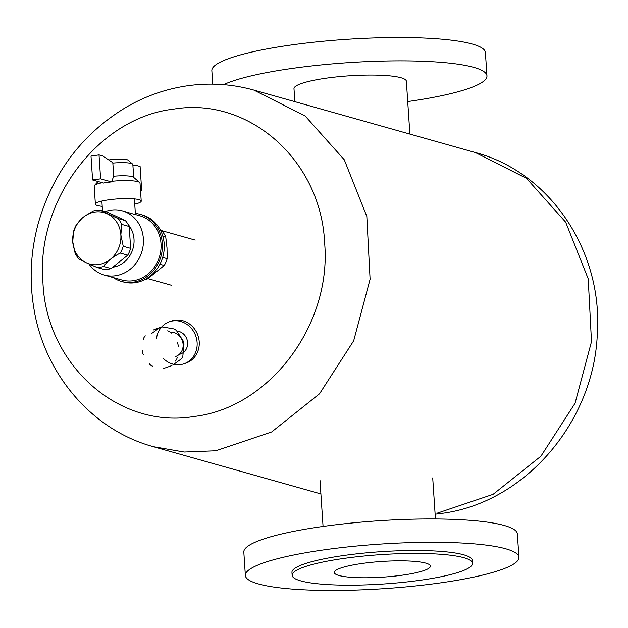 <?xml version="1.0" encoding="UTF-8"?>
<svg xmlns="http://www.w3.org/2000/svg" width="628" height="628" viewBox="0 0 628 628"><rect width="100%" height="100%" fill="white"/><g stroke="black" fill="none" stroke-linecap="round" stroke-linejoin="round"><path stroke-width="0.94" d="M173.579 109.139C248.696 96.312 321.096 160.423 324.613 242.801C332 324.629 269.396 407.925 193.997 416.49C118.88 429.309 46.48 365.198 42.955 282.82C35.576 200.991 98.18 117.695 173.579 109.139M361.799 563.512A48.16 7.858 -3.8 0 1 430.4 566.111A48.16 7.858 -3.8 0 1 402.878 575.091A48.16 7.858 -3.8 0 1 334.284 572.5A48.16 7.858 -3.8 0 1 361.799 563.512M407.713 101.563A137.077 22.357 176.2 0 0 408.632 101.43A137.077 22.357 176.2 0 0 486.951 75.87L485.397 52.524A137.077 22.357 176.2 0 0 290.16 45.138A137.077 22.357 176.2 0 0 211.84 70.697L212.735 84.152M486.951 75.87A137.077 22.357 176.2 0 0 291.714 68.476A137.077 22.357 176.2 0 0 223.544 84.662M409.872 134.078L406.363 81.224A56.316 9.184 176.2 0 0 326.152 78.186A56.316 9.184 176.2 0 0 293.983 88.689L294.838 101.657M518.924 557.303L517.378 533.957A137.077 22.357 176.2 0 0 322.14 526.57A137.077 22.357 176.2 0 0 243.821 552.13L245.367 575.476A137.077 22.357 176.2 0 0 440.605 582.863A137.077 22.357 176.2 0 0 518.924 557.303A137.077 22.357 176.2 0 0 323.687 549.908A137.077 22.357 176.2 0 0 245.367 575.476M472.539 563.316L472.35 560.396A90.401 14.742 176.2 0 0 343.594 555.521A90.401 14.742 176.2 0 0 291.949 572.375L292.138 575.295A90.401 14.742 176.2 0 0 420.893 580.17A90.401 14.742 176.2 0 0 472.539 563.316A90.401 14.742 176.2 0 0 343.791 558.441A90.401 14.742 176.2 0 0 292.138 575.295M149.393 363.848A6.241 5.668 -109.3 0 0 152.902 366.25M171.13 333.233A6.241 5.668 -109.3 0 0 167.613 330.838M151.128 333.861L159.386 327.926A6.241 5.668 70.7 0 1 163.202 327.062L173.367 328.821A6.241 5.668 70.7 0 1 176.876 331.215L182.889 340.486A6.241 5.668 70.7 0 1 183.926 344.662L182.905 355.534A6.241 5.668 70.7 0 1 180.895 359.185L172.637 365.119M175.141 361.202A6.241 5.668 -109.3 0 0 177.159 357.552M145.374 335.878A6.241 5.668 -109.3 0 0 143.365 339.528M163.068 368A6.241 5.668 -109.3 0 0 166.883 367.137M157.447 329.08A6.241 5.668 -109.3 0 0 153.632 329.943M178.179 346.68A6.241 5.668 -109.3 0 0 177.143 342.503M142.344 350.4A6.241 5.668 -109.3 0 0 143.38 354.577M175.746 356.453A12.599 11.437 -109.3 0 0 182.787 342.244A12.599 11.437 -109.3 0 0 170.109 332.126M92.591 179.969L100.613 178.831L111.541 181.908A22.969 3.744 176.2 0 0 107.349 182.426A22.969 3.744 176.2 0 0 103.518 183.046L92.591 179.969L91.005 156.042L99.02 154.904L100.613 178.831M140.484 190.072L141.692 190.41L140.523 190.574M141.692 190.41L140.099 166.483L136.307 165.415L132.94 165.847M133.701 177.41L132.846 164.512A17.042 2.779 176.2 0 0 132.587 164.065A17.042 2.779 176.2 0 0 112.836 163.092A650.875 267.818 82 0 1 112.969 162.785L102.819 155.972L99.02 154.904M112.836 163.092L113.707 176.225L111.541 181.908M102.207 206.329A22.969 3.744 -3.8 0 1 95.377 204.131A22.969 3.744 -3.8 0 1 108.503 199.853A22.969 3.744 -3.8 0 1 141.222 201.093A22.969 3.744 -3.8 0 1 134.737 204.163M132.587 164.065L127.924 160.101A12.599 2.057 176.2 0 0 110.183 159.748A12.599 2.057 176.2 0 0 108.77 159.967M141.222 201.093L140.02 183.086A22.969 3.744 176.2 0 0 139.667 182.489L133.458 177.198A17.042 2.779 176.2 0 0 113.707 176.225M102.278 182.701A22.969 3.744 176.2 0 0 94.459 185.488A22.969 3.744 176.2 0 0 94.184 186.124L95.377 204.131M139.667 182.489A22.969 3.744 176.2 0 0 111.501 181.327M134.392 198.895L135.436 214.658L122.327 210.843A33.347 29.893 -74.3 0 0 111.101 210.113A33.347 29.893 -74.3 0 0 105.276 211.573M159.912 264.247L164.246 265.471L147.604 278.879L146.583 278.589M162.746 235.94L165.721 236.78L166.993 247.872L167.174 258.665L162.676 257.394M160.43 230.178L161.946 230.923L160.619 230.547M81.805 218.513L76.569 224.424A28.896 25.905 -74.3 0 0 73.641 231.23L72.73 241.701L75.093 253.115A28.896 25.905 -74.3 0 0 78.869 258.964L85.8 262.512M86.735 262.951L96.963 267.442L104.381 269.538A28.896 25.905 -74.3 0 0 107.749 269.294A28.896 25.905 -74.3 0 0 111.085 268.58L103.659 266.492C107.129 261.358 112.671 256.891 120.301 253.084L127.719 255.172L111.085 268.58M123.229 246.278L120.859 234.88L121.769 224.392L129.195 226.488L130.648 248.366L123.229 246.278A28.896 25.905 -74.3 0 1 120.301 253.084M118.001 218.536L99.907 210.066L107.333 212.154L125.427 220.632L118.001 218.536A28.896 25.905 -74.3 0 1 121.769 224.392M99.907 210.066A28.896 25.905 -74.3 0 0 96.547 210.302A28.896 25.905 -74.3 0 0 93.211 211.016L84.639 216.213M164.246 265.471A28.896 25.905 -74.3 0 0 167.174 258.665M145.005 279.476A28.896 25.905 -74.3 0 0 147.604 278.879M165.721 236.78A28.896 25.905 -74.3 0 0 161.946 230.923M113.197 277.56A34.823 31.219 -74.3 0 0 121.471 281.43L123.323 281.948A34.823 31.219 -74.3 0 0 135.044 282.718A34.823 31.219 -74.3 0 0 164.057 250.47A34.823 31.219 -74.3 0 0 142.218 214.909L140.366 214.391A34.823 31.219 -74.3 0 0 135.358 213.457M121.471 281.43A34.823 31.219 -74.3 0 0 133.199 282.192A34.823 31.219 -74.3 0 0 162.205 249.952A34.823 31.219 -74.3 0 0 140.366 214.391M88.925 263.956A33.347 29.893 -74.3 0 0 104.232 275.033L121.871 280.002A33.347 29.893 -74.3 0 0 133.097 280.732A33.347 29.893 -74.3 0 0 160.878 249.866A33.347 29.893 -74.3 0 0 139.966 215.82L135.428 214.541M104.232 275.033A33.347 29.893 -74.3 0 0 115.458 275.763A33.347 29.893 -74.3 0 0 143.239 244.889A33.347 29.893 -74.3 0 0 122.327 210.843M113.166 267.136A25.191 22.584 -74.3 0 0 132.453 250.258A25.191 22.584 -74.3 0 0 128.23 224.62M129.195 226.488A28.896 25.905 -74.3 0 0 125.427 220.632M127.719 255.172A28.896 25.905 -74.3 0 0 130.648 248.366M96.963 267.442A28.896 25.905 -74.3 0 0 100.323 267.198A28.896 25.905 -74.3 0 0 103.659 266.492M72.73 241.701A26.674 23.911 -74.3 0 0 98.533 264.553A26.674 23.911 -74.3 0 0 120.859 234.88A26.674 23.911 -74.3 0 0 95.048 212.029A26.674 23.911 -74.3 0 0 72.73 241.701M176.751 331.042A11.854 10.77 70.7 0 1 187.45 341.31A11.854 10.77 70.7 0 1 180.668 353.949L179.129 354.49M156.458 338.869A22.231 20.19 70.7 0 1 169.379 321.787A22.231 20.19 70.7 0 1 172.888 320.932A22.231 20.19 70.7 0 1 196.368 337.974A22.231 20.19 70.7 0 1 184.106 363.738A22.231 20.19 70.7 0 1 180.597 364.593A22.231 20.19 70.7 0 1 163.327 358.462M169.379 321.787L171.483 321.049A22.231 20.19 70.7 0 1 174.984 320.194A22.231 20.19 70.7 0 1 198.472 337.236A22.231 20.19 70.7 0 1 186.21 363L184.106 363.738M253.924 90.134L305.098 115.921L344.277 159.763L366.831 216.44L370.088 279.264L353.674 340.808L319.526 393.795L271.673 431.946L215.781 450.778L184.239 452.034L153.413 446.696C92.167 430.149 44.714 374.414 34.069 309.51C29.108 280.63 30.513 251.883 38.284 223.262C52.933 172.488 82.213 133.811 126.142 107.239C145.445 96.06 165.949 88.909 187.654 85.761C210.129 82.606 232.219 84.058 253.924 90.118L475.325 152.526L526.492 178.328L565.671 222.171L588.224 278.848L591.49 341.671L575.075 403.215L540.92 456.203L493.066 494.354L437.174 513.186M320.9 493.922L153.413 446.712M475.325 152.526C550.489 172.378 602.511 251.428 597.361 332.314C594.897 420.65 525.542 502.997 441.084 513.476L435.118 514.214M435.44 518.971L432.708 477.9M323.059 526.437L319.982 480.145M195.19 240.084L160.933 230.421M171.342 285.245L147.933 278.651M165.635 367.78L171.389 365.755M154.881 329.308L160.635 327.29M98.039 181.508L94.459 185.488M101.862 201.062L102.505 210.796"/></g></svg>
